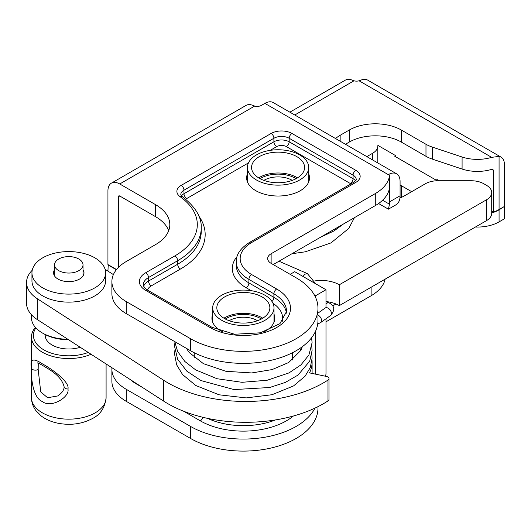 <?xml version="1.0" encoding="UTF-8"?>
<svg xmlns="http://www.w3.org/2000/svg" width="531" height="531" viewBox="0 0 531 531"><rect width="100%" height="100%" fill="white"/><g stroke="black" fill="none" stroke-linecap="round" stroke-linejoin="round"><path stroke-width="0.8" d="M107.939 271.122L108.218 264.717M111.961 367.751A49.104 28.349 0 0 0 111.888 369.277A49.104 28.349 0 0 0 126.272 389.323L190.576 426.446A74.639 43.091 0 0 0 314.963 408.12M107.939 264.876L116.355 269.741M395.701 155.669L394.732 156.233L436.396 180.288L437.371 179.724M504.171 206.586L499.074 209.851L499.074 221.878A30.639 17.689 0 0 1 475.437 227.022M491.713 212.984A30.639 17.689 0 0 0 499.074 209.851M411.678 191.671L401.257 185.658A36.732 21.207 0 0 0 400.082 185.007M336.004 303.998L332.645 305.936M315.567 297.38L315.567 295.747L325.988 289.734L294.738 271.693L290.152 274.341M371.123 287.251L371.123 295.747L325.988 321.813M371.123 295.747A49.104 28.349 0 0 0 385.141 279.16M401.044 197.565A36.732 21.207 0 0 0 400.042 197.014M504.45 206.745L504.45 218.772L499.074 221.878M111.888 369.277L111.888 381.304A49.104 28.349 0 0 0 126.272 401.35L190.576 438.473A74.639 43.091 180 0 0 271.912 447.819A74.639 43.091 180 0 0 317.983 408.007L317.983 406.646M325.988 318.773L325.988 373.127A11.782 6.803 -60 0 1 325.596 376.26M315.567 374.156L315.567 331.158M325.988 307.688L325.988 289.734M314.412 295.077L315.567 295.747M212.712 307.774A30.639 17.689 0 0 1 231.622 291.433A30.639 17.689 0 0 1 265.015 295.269A30.639 17.689 180 0 1 273.989 307.774A30.639 17.689 180 0 1 255.072 324.116A30.639 17.689 180 0 1 221.686 320.286A30.639 17.689 0 0 1 212.712 307.774L212.712 322.231M262.102 296.948A26.517 15.306 180 0 1 269.867 307.774A26.517 15.306 180 0 1 253.499 321.919A26.517 15.306 180 0 1 224.6 318.6A26.517 15.306 0 0 1 216.834 307.774A26.517 15.306 0 0 1 233.202 293.63A26.517 15.306 0 0 1 262.102 296.948M223.929 318.202A26.517 15.306 0 0 1 262.102 317.797A26.517 15.306 180 0 1 262.765 318.202M229.153 320.704A19.74 11.397 0 0 1 257.309 320.565A19.74 11.397 180 0 1 257.548 320.704M225.323 319.005A24.552 14.178 180 0 1 225.987 318.6A24.552 14.178 180 0 1 261.378 319.005M247.433 167.457A30.639 17.689 0 0 1 266.343 151.109A30.639 17.689 0 0 1 299.736 154.946A30.639 17.689 180 0 1 308.71 167.457A30.639 17.689 180 0 1 289.793 183.799A30.639 17.689 180 0 1 256.407 179.963A30.639 17.689 0 0 1 247.433 167.457L247.433 181.907M296.822 156.632A26.517 15.306 180 0 1 304.588 167.457A26.517 15.306 180 0 1 288.22 181.595A26.517 15.306 180 0 1 259.32 178.277A26.517 15.306 0 0 1 251.555 167.457A26.517 15.306 0 0 1 267.923 153.313A26.517 15.306 0 0 1 296.822 156.632M258.65 177.878A26.517 15.306 0 0 1 296.822 177.48A26.517 15.306 180 0 1 297.486 177.878M263.874 180.387A19.74 11.397 0 0 1 292.03 180.241A19.74 11.397 180 0 1 292.269 180.387M260.044 178.681A24.552 14.178 180 0 1 260.708 178.277A24.552 14.178 180 0 1 296.099 178.681M111.397 183.149L246.112 105.37A16.693 9.638 -120 0 1 253.075 105.49L254.701 106.054L119.74 183.972A16.693 9.638 60 0 0 111.397 183.149A16.693 9.638 60 0 0 107.939 190.788L107.939 264.557L116.535 269.522M119.74 183.972L155.437 204.581L155.437 216.608L119.74 195.999A1.965 1.135 -120 0 0 118.758 195.906A1.965 1.135 -120 0 0 118.353 196.802L118.353 267.498M254.701 106.054A5.894 3.405 0 0 0 261.405 105.39L264.876 103.386A16.693 9.638 -60 0 1 273.226 102.563L396.624 173.81A16.693 9.638 -60 0 1 400.082 181.449L400.082 195.786A19.64 11.337 60 0 1 396.013 204.78L388.42 209.168L389.495 204.203A19.64 11.337 60 0 0 389.668 201.8L389.668 187.463A1.965 1.135 -60 0 0 389.542 186.866M264.876 103.386L388.971 175.038L388.971 174.254L389.25 175.197A0.982 0.564 0 0 1 389.542 175.595A0.982 0.564 0 0 1 389.535 175.635L389.535 187.669A0.982 0.564 0 0 0 389.542 187.622A0.982 0.564 0 0 0 389.535 187.582M271.129 253.732L271.129 263.356A11.782 6.803 0 0 1 267.677 258.544A11.782 6.803 0 0 1 271.129 253.732L375.291 193.596A49.104 28.349 0 0 0 389.535 175.635M271.129 263.356L296.125 277.786A74.639 43.091 0 0 1 317.983 308.259A74.639 43.091 0 0 1 271.912 348.07A74.639 43.091 0 0 1 190.576 338.725L190.576 350.752L126.272 313.629A49.104 28.349 0 0 1 111.888 293.583L111.888 281.556A49.104 28.349 0 0 0 126.272 301.601L190.576 338.725M155.437 204.581A49.104 28.349 0 0 1 169.82 224.626A49.104 28.349 0 0 1 155.437 244.672L126.272 261.511A49.104 28.349 0 0 0 111.888 281.556M377.826 145.348L395.841 155.749L395.841 156.871M436.814 180.042L436.814 179.405L439.137 180.746M491.713 211.099L493.438 212.095A30.639 17.689 0 0 0 499.074 209.533L504.45 206.426L504.45 164.729A16.693 9.638 -60 0 0 500.992 157.083L367.664 80.108A16.693 9.638 -60 0 0 360.708 80.227L359.075 80.798L491.666 157.349A30.639 17.689 0 0 1 462.089 157.01L432.327 147.094L432.327 159.121A30.639 17.689 0 0 1 425.981 156.306L401.257 142.036A36.732 21.207 0 0 0 349.318 142.036L345.455 144.266M359.075 80.798A5.894 3.405 0 0 1 353.998 80.798L352.372 80.227A16.693 9.638 -120 0 0 345.415 80.108L289.873 112.174M335.552 138.545A36.732 21.207 0 0 1 340.152 135.299L349.318 130.009A36.732 21.207 0 0 1 401.257 130.009L425.981 144.279A30.639 17.689 0 0 0 432.327 147.094M462.089 157.01L462.089 169.044L432.327 159.121M462.089 169.044A30.639 17.689 0 0 0 491.666 169.376L492.934 169.442L493.438 170.398L493.438 212.095M378.563 203.532L388.42 209.168M168.699 230.64A49.104 28.349 0 0 0 155.437 216.608M317.983 308.259L317.983 320.286A74.639 43.091 180 0 1 271.912 360.098A74.639 43.091 180 0 1 190.576 350.752M375.291 193.596L375.291 205.623L273.213 264.557M375.291 205.623A49.104 28.349 0 0 0 389.535 187.669M388.971 175.038L388.971 174.254A16.693 9.638 -60 0 1 396.624 173.81M500.992 157.083A16.693 9.638 -60 0 0 499.074 156.399L491.666 157.349M212.712 314.166A31.429 18.14 0 0 0 211.922 318.202A31.429 18.14 0 0 0 221.128 331.032A31.429 18.14 0 0 0 222.516 331.782M264.186 331.782A31.429 18.14 0 0 0 274.773 318.202A31.429 18.14 0 0 0 273.989 314.166M247.433 173.849A31.429 18.14 0 0 0 246.643 177.878A31.429 18.14 0 0 0 255.849 190.709A31.429 18.14 0 0 0 290.099 194.638A31.429 18.14 0 0 0 309.493 177.878A31.429 18.14 0 0 0 308.71 173.849M312.009 360.197A68.745 39.686 180 0 1 312.095 362.142A68.745 39.686 180 0 1 309.527 372.888L326.399 376.433A3.929 2.27 0 0 1 328.981 378.563A3.929 2.27 0 0 1 327.992 380.07A109.99 63.501 180 0 1 163.701 380.296L37.309 298.727A42.228 24.38 180 0 1 26.55 282.472A42.228 24.38 180 0 1 32.225 270.266M105.092 269.303L113.388 274.6M328.981 378.563L328.981 399.412A3.929 2.27 180 0 1 327.992 400.912A109.99 63.501 180 0 1 163.701 401.144L37.309 319.576A42.228 24.38 180 0 1 26.55 303.32L26.55 282.472M377.826 147.651L377.826 146.045A17.676 10.208 180 0 1 372.649 153.26L366.848 156.612M399.936 198.043A37.316 21.545 0 0 0 404.595 195.76L425.424 183.733A17.676 10.208 180 0 1 437.922 180.746L471.256 180.746A17.676 10.208 180 0 1 483.754 183.733L486.535 185.339A17.676 10.208 180 0 1 491.713 192.554A17.676 10.208 180 0 1 486.535 199.769L339.316 284.762A25.534 14.742 0 0 0 314.75 280.932M491.713 192.554L491.713 213.402A17.676 10.208 180 0 1 486.535 220.617L339.316 305.61A25.534 14.742 0 0 0 326.28 301.581M377.826 146.045L377.826 162.951M339.316 284.762L339.316 305.61M300.871 350.427L299.803 348.469M78.847 270.644A14.237 8.224 180 0 1 63.328 272.423A14.237 8.224 180 0 1 54.54 264.83A14.237 8.224 180 0 1 58.709 259.015A14.237 8.224 0 0 1 74.227 257.236A14.237 8.224 0 0 1 83.015 264.83A14.237 8.224 0 0 1 78.847 270.644M67.855 339.289A37.316 21.545 180 0 1 42.387 332.983A37.316 21.545 180 0 1 31.462 317.75L31.462 314.73M68.599 339.767A35.351 20.41 180 0 1 43.781 333.787L42.387 332.983M80.241 347.281A23.57 13.607 180 0 1 45.208 335.393L45.208 334.57M88.232 352.438A35.351 20.41 180 0 1 46.509 351.243A35.351 20.41 180 0 1 35.876 327.919M91.073 354.27A37.316 21.545 180 0 1 52.038 356.255A37.316 21.545 180 0 1 31.462 336.999A37.316 21.545 180 0 1 35.391 327.375M67.948 389.004C70.012 396.956 51.115 408.678 42.394 401.549C32.212 397.765 30.765 374.309 31.468 367.943C29.67 359.069 33.307 357.708 42.387 363.854C51.115 368.481 70.006 381.862 67.948 389.004A3.929 2.27 180 0 1 64.105 386.741L64.105 386.741A3.929 2.27 180 0 1 64.105 386.734C64.171 389.953 62.061 393.02 57.753 395.947L47.598 397.732L40.728 391.878L38.172 369.496L38.259 363.231M83.015 269.741A15.22 8.788 0 0 1 83.998 272.848A15.22 8.788 0 0 1 79.544 279.06A15.22 8.788 180 0 1 62.95 280.965A15.22 8.788 180 0 1 53.558 272.848A15.22 8.788 180 0 1 54.54 269.741M94.817 295.9A36.825 21.26 180 0 1 54.686 300.513A36.825 21.26 180 0 1 31.953 280.866L31.953 272.848A36.825 21.26 180 0 1 42.739 257.814A36.825 21.26 0 0 1 82.869 253.207A36.825 21.26 0 0 1 105.603 272.848L105.603 280.866A36.825 21.26 0 0 1 94.817 295.9M105.603 272.848A36.825 21.26 0 0 1 94.817 287.882A36.825 21.26 180 0 1 54.686 292.495A36.825 21.26 180 0 1 31.953 272.848M130.838 379.937A35.351 20.41 0 0 0 135.996 383.714L142.613 387.537M183.753 411.286L200.293 420.837A60.886 35.152 0 0 0 293.371 416.019M312.912 373.598L312.095 373.127M401.257 185.658L401.257 197.466M190.576 426.446L190.576 438.473M126.272 389.323L126.272 401.35M207.614 418.382A56.956 32.882 0 0 0 275.476 419.928M200.293 420.837A3.929 2.27 120 0 0 202.882 417.3M135.996 383.714A3.929 2.27 120 0 0 136.341 383.488M251.681 242.508A39.281 22.68 0 0 0 251.681 274.58L276.684 289.01A47.14 27.214 180 0 1 276.684 327.501A47.14 27.214 180 0 1 210.017 327.501L145.713 290.377A21.605 12.472 180 0 1 145.713 272.735L174.878 255.896A76.603 44.226 0 0 0 180.182 196.749A14.729 8.503 180 0 1 181.204 185.372L271.129 133.454A14.729 8.503 180 0 1 291.957 133.454L355.843 170.338A14.729 8.503 180 0 1 355.843 182.372L251.681 242.508A3.929 2.27 -120 0 0 249.716 242.309C240.516 248.163 236.029 254.641 236.249 261.75A43.21 24.95 0 0 0 248.906 279.392L273.903 293.822L273.903 297.353A43.21 24.95 180 0 1 286.441 313.137M353.998 80.798L294.765 115.001M382.605 200.227L389.495 204.203M389.668 201.8L400.082 195.786M118.353 196.802L119.74 195.999M126.272 301.601L126.272 313.629M340.152 135.299L340.152 141.2M349.318 130.009L349.318 142.036M401.257 130.009L401.257 142.036M425.981 144.279L425.981 156.306M499.074 156.399L499.074 209.533M491.666 169.376L493.438 170.398M237.025 256.632A47.14 27.214 0 0 0 246.125 287.729L251.243 290.683M273.007 303.327A39.281 22.68 180 0 1 282.233 321.408M147.472 290.059A13.746 7.938 180 0 1 151.269 285.884L180.434 269.044A84.456 48.759 0 0 0 198.853 216.057M185.75 199.264A6.876 3.969 180 0 1 186.759 198.528L248.462 162.898M270.179 150.359L276.684 146.609A6.876 3.969 180 0 1 286.401 146.609L350.287 183.494A6.876 3.969 180 0 1 350.898 183.892M236.249 261.75L236.249 265.281A43.21 24.95 0 0 0 248.906 282.917L273.903 297.353A3.929 2.27 120 0 1 271.998 301.502M246.125 287.729A3.929 2.27 120 0 0 248.906 282.917L248.906 279.392A3.929 2.27 120 0 1 251.681 274.58M350.287 183.494A3.929 2.27 120 0 0 353.069 178.681A10.806 6.239 180 0 1 355.544 180.898M286.401 146.609A3.929 2.27 120 0 0 289.183 141.797L353.069 178.681L353.069 175.15A10.806 6.239 180 0 1 356.228 179.564C357.038 179.206 356.255 180.082 353.878 182.173L249.716 242.309M276.684 146.609A3.929 2.27 60 0 1 273.903 141.797A10.806 6.239 180 0 1 289.183 141.797L289.183 138.266L353.069 175.15A3.929 2.27 120 0 1 355.843 170.338M186.759 198.528A3.929 2.27 60 0 1 183.978 193.715L273.903 141.797L273.903 138.266A10.806 6.239 180 0 1 289.183 138.266A3.929 2.27 120 0 1 291.957 133.454M181.502 195.932A10.806 6.239 180 0 1 183.978 193.715L183.978 190.184L273.903 138.266A3.929 2.27 60 0 0 271.129 133.454M180.434 269.044A3.929 2.27 60 0 1 177.659 264.239A80.526 46.496 0 0 0 201.242 231.363L201.242 227.832C201.727 217.232 195.461 206.871 182.458 196.755L180.812 194.598A10.806 6.239 180 0 1 183.978 190.184A3.929 2.27 60 0 0 181.204 185.372M151.269 285.884A3.929 2.27 60 0 1 148.494 281.072L177.659 264.239L177.659 260.708A80.526 46.496 0 0 0 201.242 227.832M143.662 286.282A17.676 10.208 180 0 1 148.494 281.072L148.494 277.547L177.659 260.708A3.929 2.27 60 0 0 174.878 255.896M276.684 289.01A3.929 2.27 120 0 0 273.903 293.822A43.21 24.95 180 0 1 286.561 311.465L279.963 323.625L260.402 332.804L234.596 334.251L211.982 327.308L147.678 290.178C146.695 289.933 145.335 288.579 143.589 286.109L143.317 284.762A17.676 10.208 180 0 1 148.494 277.547A3.929 2.27 60 0 0 145.713 272.735M210.017 327.501A3.929 2.27 -60 0 1 211.982 327.308M145.713 290.377A3.929 2.27 -60 0 1 147.678 290.178M180.182 196.749A3.929 2.489 -54.6 0 1 182.458 196.755M355.843 182.372A3.929 2.27 -120 0 0 353.878 182.173M37.309 298.727L37.309 319.576M163.701 380.296L163.701 401.144M327.992 400.912L327.992 380.07M372.649 153.26L372.649 159.964M486.535 199.769L486.535 220.617M325.988 301.442L328.921 302.816C334.762 305.869 335.293 310.111 330.514 315.54L320.624 322.589A4.613 2.927 -125.5 0 0 321.228 318.839A4.613 2.927 -125.5 0 0 317.983 315.082M330.514 315.54A4.613 2.927 -125.5 0 0 331.112 311.77A4.613 2.927 -125.5 0 0 327.839 308.013A4.613 2.927 -125.5 0 0 325.158 308.026L317.983 313.137M328.921 302.816A4.613 2.37 115.1 0 0 326.97 303.228A4.613 2.37 115.1 0 0 325.988 304.15M302.962 276.439L304.907 274.202L307.376 273.584L278.974 261.225M106.094 363.967L106.094 397.613A37.316 21.545 0 0 1 95.168 412.852A37.316 21.545 180 0 1 54.501 417.519A37.316 21.545 180 0 1 31.462 397.613L31.462 336.999M31.468 367.943A3.929 2.27 0 0 0 33.931 370.001A3.929 2.27 0 0 0 38.172 369.496M292.455 352.737L292.455 359.945M194.246 352.737L194.246 357.602M273.989 307.774L273.989 322.231M308.71 167.457L308.71 181.907M389.542 187.622L389.542 175.595M312.095 362.142L312.095 373.426M311.783 354.31L312.095 358.199L310.283 367.558L305.093 376.174L293.557 385.918L271.991 394.725L246.185 397.911L219.031 394.792L195.74 385.493L182.571 374.547L176.664 364.85L174.606 354.31L174.885 350.427M311.783 346.537L312.089 350.427L309.706 361.14L298.077 375.039L285.286 382.439L269.642 387.511L234.058 389.575L200.99 380.568L186.799 371.136L177.619 359.241L174.606 346.537L174.885 342.648M311.597 337.729L312.089 342.654L308.923 354.954L300.958 364.877L289.03 372.895L267.146 380.262L242.023 382.307L217.073 378.736L195.7 369.908L184.861 361.498L177.619 351.462L174.759 341.619M302.325 346.69L300.958 350.261L288.725 362.5L272.118 369.583L251.721 372.948L225.887 371.288L203.386 363.649L189.189 352.511L186.394 348.343M300.022 348.92L299.763 348.495M320.624 322.589L317.704 324.043M320.266 237.39L333.979 230.945L343.325 224.075M354.389 217.69L348.801 228.403L330.952 242.919L305.292 251.813L291.99 253.712M315.739 283.82L307.376 273.578M54.54 275.954L54.54 264.83M83.015 275.954L83.015 264.83M106.094 397.613C105.005 407.503 100.525 414.439 92.646 418.428C81.747 424.209 69.76 425.723 56.684 422.955C50.797 421.607 45.673 419.298 41.299 416.025L35.922 410.636C33.022 406.753 31.528 402.412 31.462 397.613M37.601 363.065C37.017 362.222 40.648 364.2 48.507 368.999C57.394 374.395 62.598 380.309 64.105 386.741"/></g></svg>
